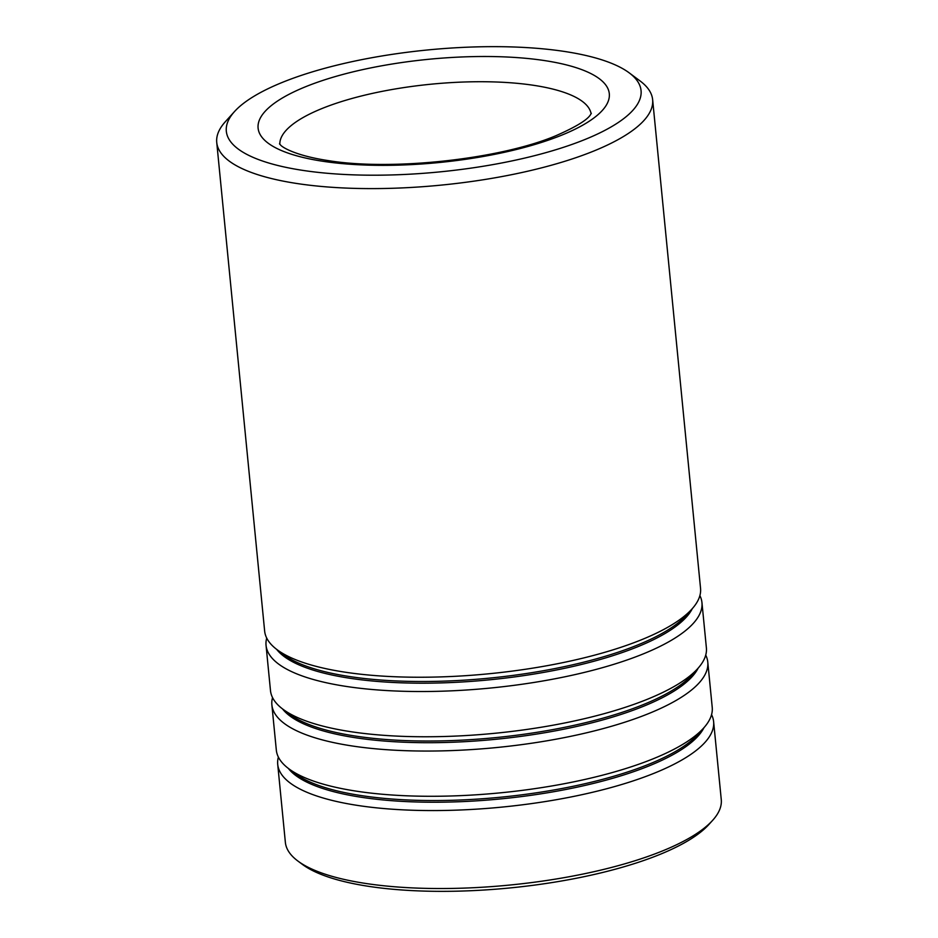 <?xml version="1.0" encoding="UTF-8"?>
<svg xmlns="http://www.w3.org/2000/svg" width="938" height="938" viewBox="0 0 938 938"><rect width="100%" height="100%" fill="white"/><g stroke="black" fill="none" stroke-linecap="round" stroke-linejoin="round"><path stroke-width="1.41" d="M585.042 139.469A208.353 61.263 -5.6 0 0 629.164 72.824A208.353 61.263 -5.6 0 0 282.338 82.392A208.353 61.263 -5.6 0 0 234.547 111.516A208.353 61.263 -5.6 0 0 330.891 173.577A208.353 61.263 -5.6 0 0 585.042 139.469M629.164 72.824L640.126 80.996A219 64.394 174.4 0 1 652.637 99.674A219 64.394 174.4 0 1 593.766 151.041A219 64.394 174.4 0 1 357.437 188.444A219 64.394 174.4 0 1 216.737 142.412A219 64.394 174.4 0 1 225.378 121.67L234.547 111.516M712.622 820.363L708.847 824.537A214.614 63.104 174.4 0 1 659.625 854.541A214.614 63.104 174.4 0 1 302.388 864.39L297.874 861.025A219 64.394 -5.6 0 0 662.392 850.977A219 64.394 -5.6 0 0 712.622 820.363A219 64.394 -5.6 0 0 721.263 799.61L713.619 721.639A219 64.394 -5.6 0 0 711.555 714.639M266.709 638.075A219 64.394 -5.6 0 0 266.052 645.344A219 64.394 -5.6 0 0 406.752 691.365A219 64.394 -5.6 0 0 643.081 653.974A219 64.394 -5.6 0 0 701.952 602.606A219 64.394 -5.6 0 0 699.889 595.595M216.737 142.412L264.645 631.063A219 64.394 -5.6 0 0 277.156 649.741A219 64.394 -5.6 0 0 641.674 639.681A219 64.394 -5.6 0 0 691.904 609.079A219 64.394 -5.6 0 0 700.545 588.325L652.637 99.674M272.548 697.591A219 64.394 -5.6 0 0 271.879 704.86A219 64.394 -5.6 0 0 412.591 750.892A219 64.394 -5.6 0 0 648.908 713.49A219 64.394 -5.6 0 0 707.78 662.122A219 64.394 -5.6 0 0 705.728 655.111M266.052 645.344L270.484 690.579A219 64.394 -5.6 0 0 282.983 709.257A219 64.394 -5.6 0 0 647.513 699.209A219 64.394 -5.6 0 0 697.743 668.595A219 64.394 -5.6 0 0 706.384 647.841L701.952 602.606M278.375 757.107A219 64.394 -5.6 0 0 277.718 764.388A219 64.394 -5.6 0 0 418.43 810.409A219 64.394 -5.6 0 0 654.747 773.006A219 64.394 -5.6 0 0 713.619 721.639M271.879 704.86L276.323 750.095A219 64.394 -5.6 0 0 288.822 768.773A219 64.394 -5.6 0 0 653.352 758.725A219 64.394 -5.6 0 0 703.582 728.111A219 64.394 -5.6 0 0 712.223 707.358L707.78 662.122M277.718 764.388L285.363 842.347A219 64.394 -5.6 0 0 297.874 861.025M277.156 649.741L283.98 654.83A212.375 62.447 -5.6 0 0 637.477 645.074A212.375 62.447 -5.6 0 0 686.194 615.398L691.904 609.079M282.983 709.257L289.819 714.346A212.375 62.447 -5.6 0 0 643.316 704.602A212.375 62.447 -5.6 0 0 692.033 674.914L697.743 668.595M288.822 768.773L295.658 773.862A212.375 62.447 -5.6 0 0 649.155 764.118A212.375 62.447 -5.6 0 0 697.872 734.431L703.582 728.111M591.104 113.744A156.423 45.997 -5.6 0 0 489.179 81.805A156.423 45.997 -5.6 0 0 321.933 108.55A156.423 45.997 -5.6 0 0 279.817 144.264M305.518 86.765A176.45 51.883 174.4 0 1 553.842 62.154A176.45 51.883 174.4 0 1 561.862 135.095A176.45 51.883 174.4 0 1 313.55 159.695A176.45 51.883 174.4 0 1 305.518 86.765M276.675 649.389A212.375 62.447 -5.6 0 0 426.884 683.169A212.375 62.447 -5.6 0 0 637.652 646.763A212.375 62.447 -5.6 0 0 692.303 608.633M282.514 708.905A212.375 62.447 -5.6 0 0 432.723 742.685A212.375 62.447 -5.6 0 0 643.48 706.279A212.375 62.447 -5.6 0 0 698.142 668.149M288.353 768.421A212.375 62.447 -5.6 0 0 438.562 802.213A212.375 62.447 -5.6 0 0 649.319 765.795A212.375 62.447 -5.6 0 0 703.981 727.665M591.339 113.275L590.588 114.542C587.516 119.83 576.061 126.841 556.199 135.588C501.103 159.038 392.471 171.115 328.535 160.644C296.643 155.896 282.748 147.735 280.532 144.991L279.501 143.854"/></g></svg>
